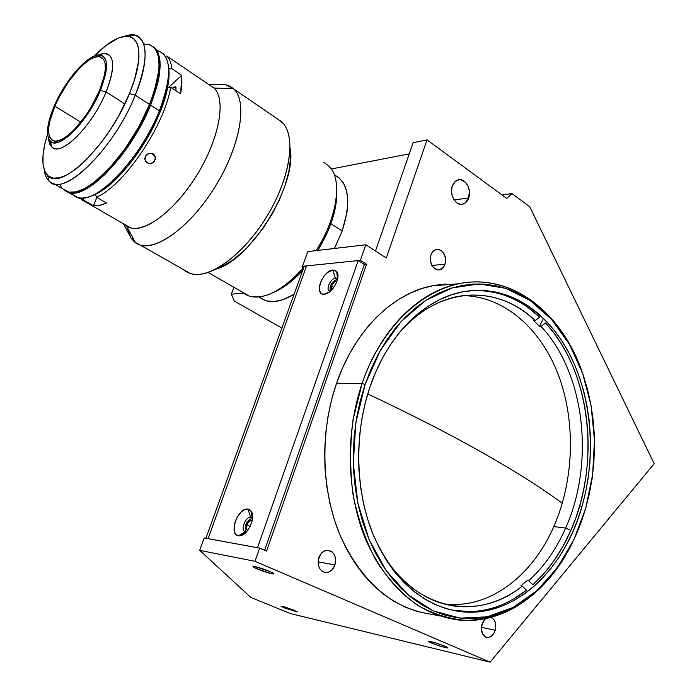 <?xml version="1.0" encoding="UTF-8"?>
<svg xmlns="http://www.w3.org/2000/svg" width="697" height="697" viewBox="0 0 697 697"><rect width="100%" height="100%" fill="white"/><g stroke="black" fill="none" stroke-linecap="round" stroke-linejoin="round"><path stroke-width="1.05" d="M478.551 450.48C446.646 432.567 409.705 413.713 367.737 393.936C409.705 413.713 446.646 432.567 478.551 450.48C513.175 469.978 541.09 487.586 562.313 503.286C541.09 487.586 513.175 469.978 478.551 450.48L478.551 450.48M457.276 606.434L457.711 606.407M362.057 383.533L365.097 384.456L380.597 349.964L401.167 321.526L425.449 300.573L451.926 287.957L479.1 283.94L505.552 288.297L530.06 300.424L551.58 319.392L569.31 344.1L582.614 373.304L591.091 405.698L594.463 439.929L592.642 474.631L585.672 508.427L573.77 539.948L557.312 567.82L536.838 590.716L513.123 607.418L487.125 616.836L460.02 618.126L433.168 610.799L408.067 594.829L386.243 570.721L369.105 539.591L357.849 503.112L353.292 463.461L355.775 423.07L365.097 384.456L362.057 383.533C380.266 329.428 418.749 291.616 458.347 283.827C511.363 272.449 561.756 312.378 582.283 372.372C563.786 320.019 523.552 282.755 477.558 281.928C431.739 281.152 383.638 320.515 362.057 383.533L336.564 383.228L362.057 383.533L353.074 419.577C349.885 444.799 349.868 469.865 353.039 494.765C358.005 518.96 365.768 541.02 376.302 560.946C388.203 579.155 401.864 593.879 417.303 605.135C433.395 614.162 449.992 619.276 467.103 620.469C484.136 619.441 500.533 614.85 516.285 606.686C539.103 592.18 558.367 569.919 572.533 542.493C548.713 592.049 504.41 624.843 458.783 620.016C419.359 614.92 388.525 588.547 366.256 540.907C346.609 494.565 344.945 433.761 362.057 383.533M458.347 283.827L432.123 285.779C392.777 293.446 354.616 330.422 336.564 383.228L342.671 367.694L349.894 353.118L358.119 339.648L367.249 327.424L377.164 316.569L387.741 307.177L398.858 299.318L410.376 293.054L422.182 288.401L434.126 285.387L446.106 284.001M468.715 197.861C467.539 201.206 465.613 203.289 462.93 204.116C456.021 206.504 448.99 194.716 452.257 186.064L454.54 182.074L457.894 179.896C464.89 177.369 471.965 189.209 468.715 197.861L454.13 200.004L468.715 197.861L465.343 202.905L462.085 204.291L460.325 204.291L456.892 202.888L454 199.804L452.1 195.526L451.49 190.69L452.257 186.064L455.69 181.02L457.276 180.114L460.734 179.695L465.683 182.518L468.088 186.265L469.342 190.873L468.715 197.861M334.943 564.962C332.992 569.98 329.89 572.507 325.612 572.551C319.339 570.887 317.074 565.955 318.817 557.757C320.742 552.834 323.8 550.316 327.965 550.212C334.342 551.789 336.668 556.703 334.943 564.962L318.067 561.817L334.943 564.962L331.633 570.233L328.435 572.176L325.002 572.481L321.84 571.087L319.444 568.212L318.189 564.282L318.268 559.909L320.812 553.976L323.722 551.327L327.12 550.221L331.964 551.728L334.325 554.612L335.553 558.506L334.943 564.962M495.21 630.271C493.502 635.115 490.81 637.502 487.142 637.441C482.263 635.864 480.538 631.482 481.967 624.303L485.539 618.657L482.672 622.465L481.348 628.267L482.49 633.747L485.696 637.041L488.449 637.424L491.228 636.265L493.598 633.756L495.21 630.271L481.4 627.291L495.21 630.271C496.595 623.806 495.184 619.511 490.949 617.385L493.824 619.494L495.332 622.56L495.811 626.35L495.21 630.271M444.991 264.215C443.884 267.317 442.072 269.19 439.546 269.844C432.393 269.251 429.509 264.241 430.885 254.832L433.029 251.164L436.209 249.273C443.423 249.787 446.35 254.771 444.991 264.215L431.8 265.435L444.991 264.215L443.275 267.421L439.302 269.887L436.287 269.608L432.375 266.385L430.337 260.826L430.406 256.749L431.635 253.107L433.822 250.45L438.143 249.151L442.386 251.347L445.122 256.296L445.636 260.312L444.991 264.215M246.877 524.963L250.127 526.409L246.877 524.963C248.324 521.565 250.101 520.006 252.201 520.267L249.117 521.382L246.877 524.963C246.024 527.699 246.259 529.563 247.583 530.556L246.477 528.84L246.877 524.963M257.088 568.891L257.663 567.253L257.088 568.891L253.028 566.757L255.05 566.617L269.87 571.514C273.485 573.091 274.679 573.919 273.433 573.971C269.704 573.457 264.259 571.767 257.088 568.891C253.438 567.306 252.218 566.469 253.429 566.391C257.149 566.896 262.63 568.604 269.87 571.514L273.869 573.64L271.752 573.736L257.088 568.891M284.054 607.784L284.393 606.799L284.054 607.784L281.222 606.085L294.352 610.241L297.131 611.922L284.054 607.784L280.943 606.12L285.151 607.017L297.401 611.896L284.054 607.784M431.46 643.026L431.826 641.841L431.46 643.026C428.794 641.867 428.019 641.301 429.152 641.327C433.125 641.989 438.422 643.645 445.061 646.276C447.701 647.426 448.45 647.983 447.3 647.949C443.318 647.278 438.038 645.631 431.46 643.026L428.794 641.327L434.519 642.573L443.597 645.675L447.849 647.844L441.872 646.685L431.46 643.026M331.484 286.118L333.715 287.478L331.484 286.118C332.948 282.79 334.795 281.118 337.017 281.091L334.342 282.024L332.382 284.271L331.484 286.118L331.58 290.048L331.092 288.732L331.484 286.118M582.021 506.379C564.439 569.571 515.066 617.15 462.529 611.844C424.909 607.253 395.452 582.3 374.158 536.995C355.365 492.936 353.684 435.041 369.907 387.157C387.244 335.335 424.151 299.126 462.111 291.956C504.576 283.74 545.62 309.154 568.735 352.499C591.753 396.096 596.684 455.106 582.021 506.379L579.616 506.127L582.021 506.379L585.576 492.317L588.19 477.933L589.854 463.357L590.551 448.685L590.289 434.039L589.07 419.533L586.891 405.271L583.772 391.374L579.721 377.94L574.772 365.08L568.961 352.917L562.305 341.539L554.864 331.058L546.683 321.57L537.814 313.18L528.326 305.966L518.298 300.024L507.791 295.441L496.9 292.27L485.731 290.571L474.369 290.405L462.921 291.799L451.517 294.779L440.251 299.344L429.256 305.478L418.662 313.153L408.573 322.319L399.12 332.887L390.425 344.788L382.592 357.892L375.718 372.067L369.907 387.157L365.228 403.005L361.752 419.428L359.521 436.235L358.572 453.224L358.92 470.196L360.558 486.942L363.459 503.278L367.589 518.995L372.886 533.919L379.281 547.894L386.678 560.754L394.99 572.376L404.112 582.648L413.913 591.474L424.299 598.793L435.128 604.543L446.28 608.69L457.641 611.243L469.081 612.201L480.503 611.583L491.777 609.439L502.816 605.815L513.506 600.779L523.769 594.402L533.519 586.769L542.684 577.97L551.188 568.107L558.985 557.269L566.008 545.577L572.211 533.118L577.56 520.014L582.021 506.379M654.178 463.732L490.113 662.15L290.274 613.526L250.859 597.451L290.274 613.526L490.113 662.15L255.006 561.312L259.624 548.112L204.195 537.945L199.699 550.36L255.006 561.312L199.699 550.36L250.859 597.451L199.699 550.36L204.195 537.945L259.624 548.112L255.006 561.312L490.113 662.15L654.178 463.732L529.729 206.704L654.178 463.732M506.719 198.392L511.964 193.557L502.084 194.994L511.964 193.557L529.729 206.704L511.964 193.557L506.719 198.392L427.034 139.87L413.138 142.702L375.483 251.007L413.138 142.702L427.034 139.87L506.719 198.392M257.515 547.72L208.107 538.659L306.549 265.905L358.18 260.582L257.515 547.72L358.18 260.582L364.348 264.485L366.552 264.268L360.375 260.356L365.829 244.778L307.786 251.582L302.446 266.332L360.375 260.356L365.829 244.778L386.295 257.986L427.034 139.87L386.295 257.986L365.829 244.778L307.786 251.582L302.446 266.332L303.186 269.068L302.446 266.332L360.375 260.356L366.552 264.268L266.559 551.144L259.624 548.112L266.559 551.144L366.552 264.268L364.348 264.485L264.607 550.29M233.913 287.269L231.326 294.178L234.331 301.104L231.326 294.178L233.913 287.269M243.654 293.176L231.326 294.178L243.654 293.176M331.336 168.979L409.261 153.871L331.336 168.979M281.71 327.991L234.331 301.104L281.71 327.991M428.585 613.909L416.693 611.304L405.001 607.043L393.648 601.145L382.766 593.635L372.477 584.565L362.902 573.997L354.181 562.035L346.409 548.792L339.692 534.407L334.133 519.03L329.794 502.842L326.745 486.009L325.02 468.759L324.663 451.273L325.656 433.769L327.999 416.457L331.65 399.547L336.564 383.228C319.609 432.245 321.256 491.568 340.728 536.856C362.78 583.424 393.387 609.283 432.541 614.405L439.807 615.965M365.097 384.456L371.179 368.73L378.358 353.98L386.539 340.345L395.626 327.973L405.488 316.996L416.004 307.49L427.061 299.536L438.509 293.193L450.236 288.488L462.12 285.439L474.021 284.036L485.835 284.263L497.44 286.066L508.749 289.403L519.648 294.212L530.06 300.424L539.896 307.943L549.088 316.682L557.565 326.553L565.267 337.453L572.15 349.267L578.17 361.909L583.293 375.247L587.475 389.179L590.707 403.598L592.955 418.392L594.219 433.429L594.489 448.607L593.766 463.819L592.049 478.935L589.34 493.842L585.672 508.427L581.054 522.576L575.522 536.176L569.092 549.105L561.826 561.259L553.758 572.525L544.941 582.797L535.444 591.953L525.329 599.917L514.682 606.582L503.582 611.853L492.117 615.669L480.399 617.943L468.523 618.631L456.613 617.69L444.791 615.076L433.168 610.799L421.885 604.865L411.056 597.285L400.827 588.129L391.313 577.456L382.627 565.372L374.899 551.989L368.216 537.448L362.675 521.896L358.363 505.508L355.322 488.492L353.614 471.024L353.248 453.329L354.242 435.616L356.568 418.095L360.21 400.975L365.097 384.456M250.711 517.453C245.318 516.259 240.003 531.227 245.623 531.837L238.479 535.819C228.137 534.616 238.025 506.989 247.966 509.106L250.711 517.453L252.453 518.612L250.711 517.453L247.966 509.106L251.016 510.979C256.008 516.721 248.341 534.773 240.448 535.775L238.479 535.819L245.17 531.715C240.177 530.243 245.614 516.285 250.711 517.453M252.183 518.263C246.294 521.068 244.255 525.608 246.067 531.872M337.06 279.34L335.379 278.303L332.878 270L336.721 271.516C341.338 276.448 332.826 293.036 325.098 294.125L329.524 291.904L324.271 294.239C313.554 295.537 322.537 270.445 332.878 270L335.379 278.303C330.125 278.443 325.107 291.076 330.204 291.346L329.777 291.259C325.299 290.222 330.413 278.417 335.379 278.303L337.06 279.34C331.659 281.823 329.393 285.814 330.256 291.302M335.379 278.303L337.54 279.27L335.379 278.303M246.511 531.837L245.623 531.837L246.511 531.837M247.966 509.106L244.56 509.673L240.979 512.164L237.747 516.198L235.342 521.164L234.122 526.34L234.288 530.94L234.889 532.804L237.024 535.287L240.125 535.827L243.715 534.32L247.252 530.975L250.179 526.313L252.035 521.051L252.541 516.024L251.626 511.999L249.439 509.585L247.966 509.106M332.878 270L327.581 272.466L324.149 275.995L321.387 280.429L319.714 285.125L319.374 289.377L320.437 292.54L321.456 293.55L322.746 294.125L325.969 293.89L329.611 291.843L333.105 288.288L335.91 283.775L337.601 279.009L337.514 272.989L335.736 270.619L332.878 270M205.85 538.406L208.107 538.659L306.549 265.905L304.084 266.585L205.903 538.258M443.623 603.846L446.699 604.186C490.418 608.376 532.682 575.321 553.81 526.601L565.642 528.065C556.328 549.245 544.008 566.818 528.674 580.784L527.193 580.531L520.79 585.889L522.271 586.151C502.607 601.389 481.287 608.185 458.312 606.529C429.7 603.698 405.253 587.536 384.997 558.062C419.803 612.027 480.102 620.382 522.271 586.151L526.505 590.167C503.626 607.993 478.856 614.684 452.179 610.223L470.754 611.678M472.235 290.553L471.974 290.571C497.327 289.734 519.918 298.595 539.739 317.152L535.183 320.576L533.702 320.637L539.513 326.466L542.632 319.888L539.513 326.466L541.003 326.405C584.774 372.599 595.116 462.416 565.642 528.065C595.116 462.416 584.774 372.599 541.003 326.405L545.542 322.999C590.472 370.586 601.058 462.852 570.869 530.417L565.642 528.065L570.869 530.417L563.185 546.004L554.228 560.388L544.096 573.387L532.9 584.783L528.674 580.784C544.008 566.818 556.328 549.245 565.642 528.065L553.81 526.601C574.171 480.076 575.905 421.763 558.463 375.099C540.881 328.644 504.21 296.181 462.817 295.606M527.751 307.342L539.739 317.152L535.183 320.576L533.702 320.637L539.513 326.466L541.003 326.405L545.542 322.999L553.453 332.408L560.649 342.758L567.088 353.954L572.716 365.899L577.508 378.497L581.446 391.644L584.487 405.236L586.63 419.167L587.85 433.342L588.155 447.648L587.536 461.989L585.994 476.243L583.537 490.322L580.192 504.114L575.957 517.514L570.869 530.417C561.32 552.242 548.661 570.364 532.9 584.783L528.674 580.784L527.193 580.531L520.79 585.889L522.271 586.151L526.505 590.167L513.489 599.002M535.183 320.576C497.71 284.28 439.676 285.657 399.599 332.303C417.137 312.631 436.583 300.668 457.912 296.425C486.785 291.607 512.548 299.658 535.183 320.576M124.153 36.427L134.312 35.042C148.365 39.389 148.679 59.445 135.262 95.228L149.515 104.428C162.697 68.829 162.14 48.755 147.851 44.207M153.166 46.647L155.309 48.956L158.202 55.638L159.116 64.917L158.794 70.423L154.717 89.808L149.515 104.428C130.766 152.234 86.245 198.819 68.193 191.989L62.713 188.835L66.067 191.239L69.003 192.163L76.06 191.849L84.468 188.608L93.921 182.492L109.237 168.343L124.606 149.358L138.494 127.324L149.515 104.428L135.262 95.228C116.216 143.294 71.73 190.455 54.017 183.834C48.494 182.361 45.227 177.683 44.216 169.798C44.852 174.851 46.464 178.632 49.034 181.133C62.573 198.497 113.916 149.341 135.262 95.228C151.388 56.71 146.753 30.232 127.734 35.347L122.611 36.714C140.611 31.888 144.802 57.102 129.459 93.633L135.262 95.228L129.459 93.633L134.521 79.693L138.607 61.24L138.991 55.995L138.285 47.196L137.213 43.711L133.737 38.701L128.623 36.401L125.53 36.279L118.438 38.039L106.11 45.392L94.243 56.056C104.855 45.227 114.308 38.779 122.611 36.714M150.596 45.052L144.305 44.007M59.829 184.391L61.458 187.327M47.57 134.077L44.904 143.756L43.092 154.586L42.996 163.786L44.66 170.983L48.076 175.862L53.164 178.162L59.768 177.735L67.67 174.503L76.574 168.526L86.14 159.988L100.847 143.103L110.257 129.799L118.873 115.51L129.459 93.633C109.141 144.932 60.552 191.788 47.675 175.496C41.289 168.395 41.245 154.595 47.57 134.077M162.967 53.355C171.654 62.477 170.451 81.619 159.36 110.788L159.979 112.252C167.524 93.128 170.373 77.925 168.526 66.642M92.448 195.5L101.248 190.995L110.875 183.773L120.93 174.076L130.984 162.279L140.602 148.87L149.341 134.434L159.979 112.252L159.36 110.788C143.077 152.329 105.944 195.029 85.252 197.695C79.806 198.662 75.537 197.573 72.436 194.428L77.994 197.626C96.282 204.596 140.82 158.411 159.36 110.788L150.569 105.108L157.644 83.623L159.003 77.14L160.153 65.605L159.953 60.665L158.019 52.65L156.328 49.644L152.8 46.359C163.211 54.122 162.471 73.708 150.569 105.108L159.36 110.788C172.386 75.311 171.671 55.229 157.217 50.55M100.795 54.122L106.162 53.564C114.883 56.44 114.866 69.247 106.118 91.987L124.859 103.94L106.118 91.987C115.929 65.588 114.639 52.833 102.232 53.739L97.022 55.15C108.366 54.357 109.49 66.119 100.403 90.418L106.118 91.987L100.403 90.418L91.385 108.105L80.059 124.275L68.315 136.298L62.887 140.132L58.043 142.319L53.965 142.798L50.811 141.578L48.659 138.747L47.596 134.425L47.64 128.806L48.755 122.106L54 106.502C63.958 82.655 84.834 57.442 97.014 55.159M54.845 106.214L80.817 122.158L54.845 106.214C65.448 80.599 88.981 54.174 99.645 56.675C107.312 59.236 107.251 70.597 99.453 90.749C88.624 117.488 64.072 144.253 54.087 140.977C46.577 137.736 46.83 126.148 54.845 106.214L49.801 121.226L48.729 127.664L48.694 133.066L49.722 137.213L51.796 139.931L54.836 141.099L58.757 140.628L63.418 138.511L68.637 134.826L74.213 129.677L85.531 115.85L90.802 107.73L99.453 90.749L104.48 75.128L105.36 68.637L105.116 63.375L103.757 59.533L101.37 57.25L98.059 56.579L93.956 57.52L89.251 60.012L84.102 63.932L78.717 69.134L68.01 82.499L58.618 98.181L54.845 106.214M90.392 196.188C110.954 191.03 144.828 150.84 159.979 112.252L166.757 91.394L168.831 79.223L168.866 69.029M54 106.502L62.538 89.861L73.159 74.492L84.398 62.573L89.747 58.487L94.653 55.891L98.913 54.897L102.363 55.586L104.855 57.956L106.275 61.937L106.536 67.409L105.63 74.161L100.403 90.418C87.883 121.505 58.557 150.709 50.463 141.291C45.619 135.636 46.795 124.04 54 106.502M48.633 138.668L51.813 147.041C60.595 157.409 92.553 125.8 106.118 91.987C93.921 122.228 66.119 152.373 54.836 148.583C51.108 147.659 49.043 144.357 48.633 138.668M69.247 192.59C87.325 199.438 131.846 152.904 150.569 105.108L139.566 128.004L130.539 142.92L120.642 156.781L105.125 174.311L95.001 183.119L90.157 186.526L81.183 191.213L73.403 192.982L70.066 192.764L65.753 191.083L77.994 197.626M69.569 192.25C87.63 198.837 131.768 152.591 150.352 105.177L149.646 104.724C157.304 85.478 160.345 70.118 158.759 58.653C160.345 70.118 157.304 85.478 149.646 104.724L150.352 105.177C160.929 77.794 162.662 59.175 155.562 49.321M149.646 104.724C134.112 143.948 99.915 185.062 79.066 190.978C99.915 185.062 134.112 143.948 149.646 104.724L149.646 104.724M68.376 191.614L64.725 189.993M328.182 165.372L330.692 168.09C342.454 182.187 336.398 219.259 316.089 250.606C337.949 216.959 342.907 177.299 328.182 165.372L323.931 162.488M336.721 190.455L335.64 206.443L332.478 219.163L327.442 232.397L317.841 250.397C331.084 228.503 337.374 208.516 336.721 190.455M273.782 292.278C283.243 288.27 292.784 281.091 302.402 270.75L288.906 283.235L283.958 286.772L274.287 292.069M242.425 292.165L249.177 296.042C264.485 299.963 282.416 290.701 302.977 268.275C289.011 284.01 275.524 293.376 262.516 296.382C254.187 298.055 247.487 296.652 242.425 292.165M226.124 84.938L233.486 88.798L213.996 88.031L166.722 56.004C169.519 58.757 171.253 62.991 171.906 68.724L168.848 68.855L171.906 68.724C171.253 62.991 169.519 58.757 166.722 56.004L213.996 88.031L210.25 85.487L213.996 88.031L233.486 88.798C229.993 85.653 225.619 84.206 220.357 84.459L208.438 84.259M175.897 87.073L176.019 90.758L175.897 87.073L174.084 86.933L172.185 88.223L175.313 86.75L175.897 87.073M95.437 194.228L96.413 197.164C123.465 186.16 164.187 126.497 170.73 87.256L180.654 93.825L181.699 75.302L168.674 87.343L181.699 75.302L171.906 68.724L181.699 75.302L181.9 83.849L180.654 93.825L170.73 87.256L167.629 87.386C161.077 125.547 121.731 183.25 95.437 194.228L96.413 197.164L106.545 203.054L101.448 204.935L93.442 205.746L96.857 197.425L93.442 205.746L83.396 199.969L76.801 197.26L83.396 199.969L82.751 198.018M147.058 162.854L144.88 159.665L145.786 155.719L149.21 153.296L153.183 153.871L155.387 157.13L154.525 161.12L151.066 163.473L148.975 163.551L145.621 161.495L144.802 158.655L145.264 156.651L147.285 154.185L149.21 153.296L152.268 153.427L153.976 154.49L155.387 157.13L155.353 159.186L153.845 161.939L152.077 163.133L150.012 163.612L147.058 162.854M128.832 233.957L123.508 223.789L131.001 238.095L126.854 226.656M126.697 225.628L126.776 226.15L126.697 225.628M281.414 121.583L277.441 118.865L283.209 123.421C294.988 136.734 290.963 171.959 272.37 206.791C253.865 241.65 224.068 269.817 202.94 273.834C194.768 275.385 188.234 273.947 183.328 269.53L190.333 273.52C209.048 279.845 243.985 254.675 267.352 215.661C290.893 176.733 296.46 134.355 281.414 121.583L233.486 88.798L281.414 121.583M290.536 152.565L290.553 158.315L288.95 171.079L285.204 185.097L279.453 199.76L271.952 214.423L263.004 228.442L247.783 246.921L242.451 252.131L231.77 260.809L221.411 266.899M215.617 269.208C250.598 260.486 297.767 184.025 290.074 147.869M131.001 238.095L135.479 242.756C150.805 254.353 186.761 231.204 213.23 189.741C239.881 148.426 248.472 101.562 233.486 88.798C247.662 101.013 240.901 143.904 216.784 184.008C192.834 224.199 158.158 250.789 140.297 245.056L134.408 241.937L131.001 238.095L133.859 239.724M213.996 88.031C226.882 99.462 218.797 141.055 195.169 177.84C171.706 214.746 139.992 235.882 126.471 225.95L124.606 224.417L130.557 227.849C146.257 232.711 176.872 208.708 198.218 172.908C219.703 137.187 226.211 98.991 213.996 88.031M83.396 199.969L93.442 205.746L99.532 205.397L106.545 203.054L96.413 197.164C123.465 186.16 164.187 126.497 170.73 87.256L167.629 87.386M338.664 177.43L343.499 183.058L346.601 190.891L347.82 200.666L347.045 212.01L342.201 230.96L334.455 248.454L342.201 230.96L330.944 223.702L342.201 230.96C351.532 201.25 348.918 182.562 334.36 174.895M265.391 300.581L259.005 296.939L263.022 299.623L266.385 300.877L274.087 301.557L282.851 299.701L293.838 294.448C282.755 301.026 273.276 303.073 265.391 300.581L259.075 296.931M461.301 204.352L462.93 204.116M323.992 572.237L325.612 572.551M486.157 637.215L487.142 637.441M438.091 269.974L439.546 269.844M273.625 573.422L273.433 573.971M447.457 647.452L447.3 647.949M460.159 611.365L462.529 611.844M337.278 278.948L336.381 278.399M328.914 292.357L325.098 294.125M337.444 279.14L336.721 271.516M246.337 532.029L240.448 535.775M252.358 518.481L251.016 510.979M446.699 604.186L458.312 606.529M49.034 181.133L47.675 175.496M68.193 191.989L54.017 183.834M103.574 59.245L99.645 56.675M51.813 147.041L50.463 141.291M249.177 296.042L208.107 272.431M151.972 153.331L155.457 157.635M190.333 273.52L140.297 245.056M135.479 242.756L126.471 225.95M176.027 87.23L175.313 86.75M130.557 227.849L81.471 199.621"/></g></svg>
